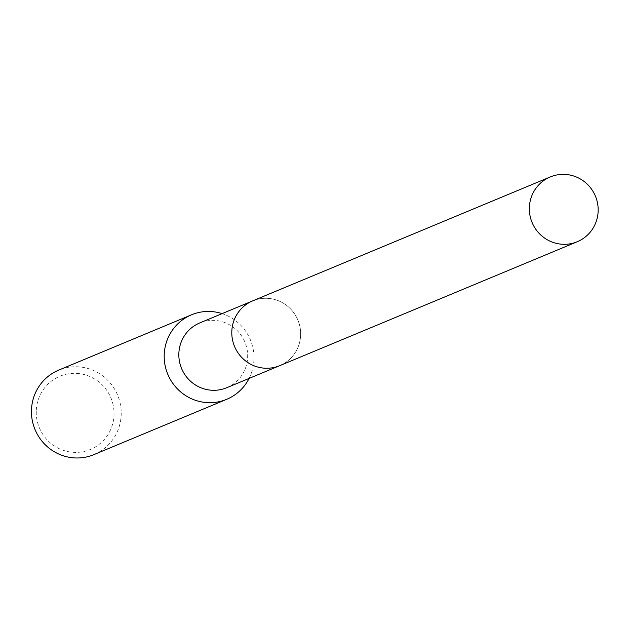 <?xml version="1.0" encoding="UTF-8"?>
<svg xmlns="http://www.w3.org/2000/svg" width="629" height="629" viewBox="0 0 629 629"><rect width="100%" height="100%" fill="white"/><g stroke="black" fill="none" stroke-linecap="round" stroke-linejoin="round"><path stroke-width="0.47" stroke-dasharray="3.15 2.36" d="M231.818 331.955A35.09 34.296 67.4 0 0 279.716 365.661A35.09 34.296 67.4 0 0 300.638 334.581A35.09 34.296 67.4 0 0 252.732 300.874A35.09 34.296 67.4 0 0 231.818 331.955A35.098 34.304 67.4 0 0 265.493 368.224A35.098 34.304 67.4 0 0 300.646 334.573A35.098 34.304 67.4 0 0 266.963 298.303A35.098 34.304 67.4 0 0 231.81 331.955M226.739 387.723A35.09 34.296 67.4 0 0 247.661 356.643A35.09 34.296 67.4 0 0 199.755 322.936M249.092 378.414A45.775 44.738 67.4 0 0 253.967 358.782A45.775 44.738 67.4 0 0 222.1 313.627M93.933 454.618A45.775 44.738 67.4 0 0 121.216 414.071A45.775 44.738 67.4 0 0 58.733 370.104M36.246 411.374A39.666 38.77 67.4 0 0 74.316 452.369A39.666 38.77 67.4 0 0 114.038 414.338A39.666 38.77 67.4 0 0 75.967 373.343A39.666 38.77 67.4 0 0 36.246 411.374M279.724 365.669A35.106 34.312 67.4 0 0 300.033 327.19A35.106 34.312 67.4 0 0 266.963 298.295A35.106 34.312 67.4 0 0 252.732 300.859L251.797 301.26M279.716 365.661L278.789 366.047"/><path stroke-width="0.94" d="M251.797 301.26L199.755 322.936A35.09 34.296 67.4 0 0 178.84 354.025A35.09 34.296 67.4 0 0 226.739 387.723L278.789 366.047M222.1 313.627A45.775 44.738 67.4 0 0 191.483 314.815A45.775 44.738 67.4 0 0 164.2 355.361A45.775 44.738 67.4 0 0 226.676 399.321A45.775 44.738 67.4 0 0 249.092 378.414M191.483 314.815L58.733 370.104A45.775 44.738 67.4 0 0 31.45 410.651A45.775 44.738 67.4 0 0 93.933 454.618L226.676 399.321M564.488 174.382A35.09 34.296 67.4 0 0 550.265 176.946A35.09 34.296 67.4 0 0 529.964 215.409A35.09 34.296 67.4 0 0 563.026 244.288A35.09 34.296 67.4 0 0 577.249 241.733A35.09 34.296 67.4 0 0 597.55 203.261A35.09 34.296 67.4 0 0 564.488 174.382M550.265 176.946L252.732 300.859A35.106 34.312 67.4 0 0 232.416 339.346A35.106 34.312 67.4 0 0 265.493 368.232A35.106 34.312 67.4 0 0 279.724 365.669L577.249 241.733"/></g></svg>

